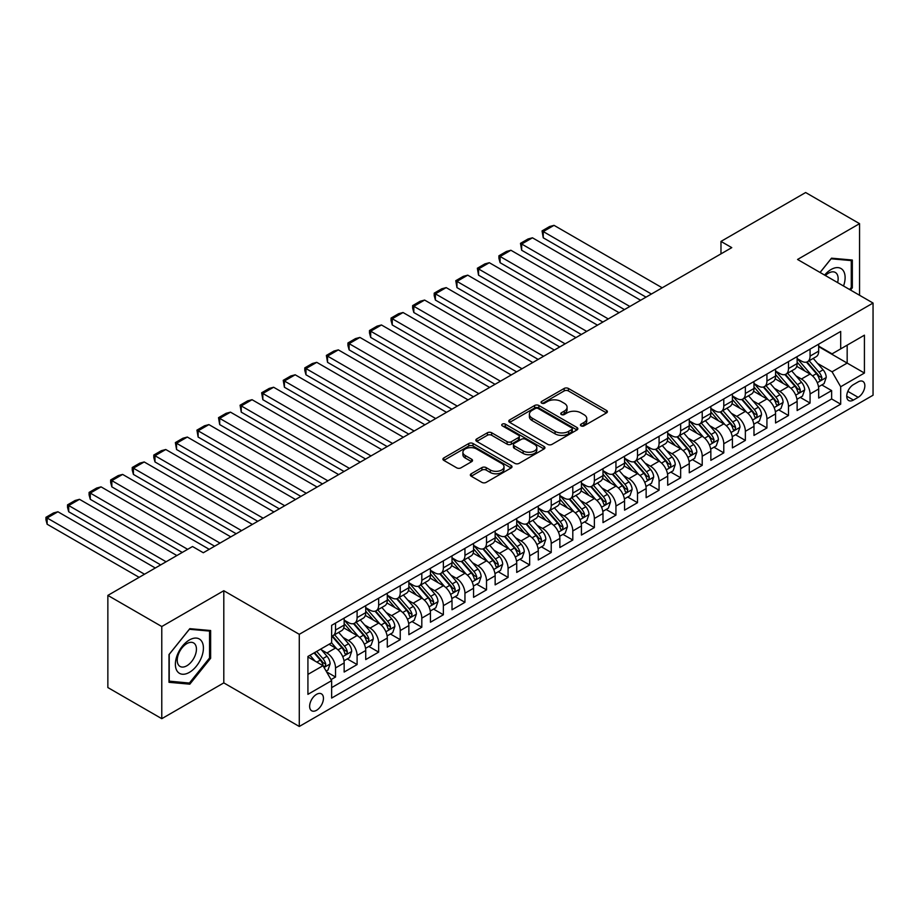 <?xml version="1.0" encoding="UTF-8"?>
<svg xmlns="http://www.w3.org/2000/svg" width="919" height="919" viewBox="0 0 919 919"><rect width="100%" height="100%" fill="white"/><g stroke="black" fill="none" stroke-linecap="round" stroke-linejoin="round"><path stroke-width="1.38" d="M581.049 425.876A2.091 1.206 0 0 0 584.013 425.876L606.517 412.895A2.998 1.723 0 0 0 607.39 411.666A2.998 1.723 0 0 0 606.517 410.448L568.401 388.45A2.998 1.723 0 0 0 564.174 388.45L541.67 401.431A2.091 1.206 0 0 0 541.061 402.292A2.091 1.206 0 0 0 541.67 403.142A2.091 1.206 0 0 0 544.634 403.142L547.552 401.465A9.581 5.537 0 0 1 561.095 401.465L564.277 403.292A9.581 5.537 0 0 1 567.08 407.209A9.581 5.537 0 0 1 564.277 411.115L561.36 412.803A2.091 1.206 0 0 0 560.751 413.653A2.091 1.206 0 0 0 561.36 414.515A2.091 1.206 0 0 0 564.323 414.515L567.241 412.826A9.581 5.537 0 0 1 580.785 412.826L583.967 414.664A9.581 5.537 0 0 1 586.77 418.582A9.581 5.537 0 0 1 583.967 422.487L581.049 424.164A2.091 1.206 0 0 0 580.44 425.026A2.091 1.206 0 0 0 581.049 425.876L581.049 424.164M316.55 710.284A9.764 5.64 120 0 0 322.925 701.679A9.764 5.64 120 0 0 321.42 693.856A9.764 5.64 120 0 0 316.55 694.339A9.764 5.64 120 0 0 310.162 702.943A9.764 5.64 120 0 0 311.667 710.766A9.764 5.64 120 0 0 316.55 710.284M471.217 473.767A2.998 1.723 0 0 0 470.344 474.985A2.998 1.723 0 0 0 471.217 476.214L481.912 482.383A2.998 1.723 0 0 0 486.151 482.383L511.136 467.966A2.998 1.723 0 0 0 512.009 466.737A2.998 1.723 0 0 0 511.136 465.519L473.021 443.509A2.998 1.723 0 0 0 468.782 443.509L443.808 457.938A2.998 1.723 0 0 0 442.924 459.155A2.998 1.723 0 0 0 443.808 460.385L456.72 467.84A2.998 1.723 0 0 0 460.959 467.84L471.642 461.671A2.998 1.723 0 0 0 472.527 460.442A2.998 1.723 0 0 0 471.642 459.224L465.244 455.525A8.007 4.629 0 0 1 462.9 452.251A8.007 4.629 0 0 1 467.84 447.978A8.007 4.629 0 0 1 476.57 448.989L501.659 463.463A8.007 4.629 0 0 1 504.003 466.737A8.007 4.629 0 0 1 499.063 471.01A8.007 4.629 0 0 1 490.332 470.011L486.151 467.599A2.998 1.723 0 0 0 481.912 467.599L471.217 473.767L471.217 476.214M223.799 590.722L161.778 626.528L107.856 595.397L107.856 687.55L161.778 718.681L223.799 682.886L299.284 726.469L299.284 634.317L223.799 590.722L223.799 682.886M859.564 295.275L859.564 223.662L797.554 259.468L873.05 303.052L299.284 634.317M859.564 223.662L805.641 192.53L720.978 241.41L720.978 253.862M107.856 595.397L192.519 546.518L203.306 552.744L731.765 247.636L720.978 241.41M547.758 444.371A2.998 1.723 0 0 0 551.997 444.371L576.983 429.943A2.998 1.723 0 0 0 577.856 428.725A2.998 1.723 0 0 0 576.983 427.496L538.867 405.497A2.998 1.723 0 0 0 534.628 405.497L509.654 419.926A2.998 1.723 0 0 0 508.77 421.143A2.998 1.723 0 0 0 509.654 422.361L547.758 444.371M503.187 426.336A2.091 1.206 0 0 1 505.312 426.634L505.312 424.141L544.059 446.508A2.998 1.723 0 0 1 544.933 447.725A2.998 1.723 0 0 1 544.059 448.954L519.074 463.371A2.998 1.723 0 0 1 514.835 463.371L476.731 441.373L476.731 438.926A2.998 1.723 0 0 0 475.847 440.155A2.998 1.723 0 0 0 476.731 441.373M476.731 438.926L487.415 432.757A2.998 1.723 0 0 1 491.654 432.757L507.104 441.683A2.998 1.723 0 0 0 511.343 441.683L518.431 437.582A2.998 1.723 0 0 0 519.315 436.364A2.998 1.723 0 0 0 518.431 435.135L502.348 425.853A2.091 1.206 0 0 1 501.728 424.992A2.091 1.206 0 0 1 503.026 423.877A2.091 1.206 0 0 1 505.312 424.141M331.047 679.612L335.527 677.027L326.578 671.858M321.478 649.871L326.9 652.995A12.2 7.042 60 0 1 335.527 667.941L344.154 662.955L344.154 672.042L357.1 664.575L347.279 658.912M343.051 637.418L348.473 640.543A12.2 7.042 60 0 1 357.1 655.488L365.728 650.503L365.728 659.589L378.662 652.122L368.852 646.459M364.625 624.954L370.035 628.091A12.2 7.042 60 0 1 378.662 643.036L387.29 638.05L387.29 647.137L400.236 639.67L390.426 634.007M386.198 612.502L391.609 615.638A12.2 7.042 60 0 1 400.236 630.572L408.863 625.598L408.863 634.684L421.81 627.217L411.988 621.554M407.76 600.05L413.182 603.186A12.2 7.042 60 0 1 421.81 618.119L430.437 613.145L430.437 622.232L443.372 614.765L433.561 609.09M429.334 587.597L434.744 590.722A12.2 7.042 60 0 1 443.372 605.667L452.01 600.693L452.01 609.779L464.945 602.313L455.135 596.638M450.907 575.145L456.318 578.269A12.2 7.042 60 0 1 464.945 593.214L473.572 588.24L473.572 597.327L486.519 589.86L476.697 584.185M472.469 562.692L477.891 565.817A12.2 7.042 60 0 1 486.519 580.762L495.146 575.788L495.146 584.875L508.081 577.408L498.27 571.733M494.043 550.24L499.454 553.364A12.2 7.042 60 0 1 508.081 568.31L516.719 563.324L516.719 572.422L529.654 564.944L519.844 559.28M515.616 537.787L521.027 540.912A12.2 7.042 60 0 1 529.654 555.857L538.281 550.872L538.281 559.97L551.228 552.491L541.417 546.828M537.178 525.335L542.601 528.459A12.2 7.042 60 0 1 551.228 543.405L559.855 538.419L559.855 547.517L572.801 540.039L562.979 534.376M558.752 512.882L564.163 516.007A12.2 7.042 60 0 1 572.801 530.952L581.428 525.967L581.428 535.065L594.363 527.586L584.553 521.923M580.326 500.43L585.736 503.555A12.2 7.042 60 0 1 594.363 518.5L602.99 513.514L602.99 522.612L615.937 515.134L606.126 509.471M601.888 487.978L607.31 491.102A12.2 7.042 60 0 1 615.937 506.047L624.564 501.062L624.564 510.16L637.51 502.682L627.688 497.018M623.461 475.525L628.883 478.65A12.2 7.042 60 0 1 637.51 493.595L646.137 488.609L646.137 497.696L659.072 490.229L649.262 484.566M645.035 463.073L650.445 466.197A12.2 7.042 60 0 1 659.072 481.142L667.699 476.157L667.699 485.243L680.646 477.777L670.836 472.113M666.597 450.609L672.019 453.745A12.2 7.042 60 0 1 680.646 468.69L689.273 463.704L689.273 472.791L702.219 465.324L692.398 459.661M688.17 438.156L693.592 441.292A12.2 7.042 60 0 1 702.219 456.226L710.846 451.252L710.846 460.339L723.781 452.872L713.971 447.208M709.744 425.704L715.154 428.828A12.2 7.042 60 0 1 723.781 443.774L732.409 438.8L732.409 447.886L745.355 440.419L735.545 434.744M731.317 413.251L736.728 416.376A12.2 7.042 60 0 1 745.355 431.321L753.982 426.347L753.982 435.434L766.928 427.967L757.107 422.292M752.879 400.799L758.301 403.923A12.2 7.042 60 0 1 766.928 418.869L775.556 413.895L775.556 422.981L788.491 415.514L778.68 409.84M774.453 388.346L779.863 391.471A12.2 7.042 60 0 1 788.491 406.416L797.129 401.442L797.129 410.529L810.064 403.05L810.064 393.964A12.2 7.042 -120 0 0 801.437 379.019L796.026 375.894M800.254 397.387L810.064 403.05M344.154 662.955A12.2 7.042 -120 0 0 335.527 648.01L329.059 644.276M365.728 650.503A12.2 7.042 -120 0 0 357.1 635.557L343.752 627.861M387.29 638.05A12.2 7.042 -120 0 0 378.662 623.105L365.325 615.408M408.863 625.598A12.2 7.042 -120 0 0 400.236 610.653L386.899 602.956M430.437 613.145A12.2 7.042 -120 0 0 421.81 598.2L408.473 590.492M452.01 600.693A12.2 7.042 -120 0 0 443.372 585.748L430.035 578.04M473.572 588.24A12.2 7.042 -120 0 0 464.945 573.295L451.608 565.587M495.146 575.788A12.2 7.042 -120 0 0 486.519 560.843L473.182 553.135M516.719 563.324A12.2 7.042 -120 0 0 508.081 548.39L494.744 540.682M538.281 550.872A12.2 7.042 -120 0 0 529.654 535.938L516.317 528.23M559.855 538.419A12.2 7.042 -120 0 0 551.228 523.474L537.891 515.777M581.428 525.967A12.2 7.042 -120 0 0 572.801 511.021L559.453 503.325M602.99 513.514A12.2 7.042 -120 0 0 594.363 498.569L581.026 490.872M624.564 501.062A12.2 7.042 -120 0 0 615.937 486.117L602.6 478.42M646.137 488.609A12.2 7.042 -120 0 0 637.51 473.664L624.162 465.967M667.699 476.157A12.2 7.042 -120 0 0 659.072 461.212L645.735 453.515M689.273 463.704A12.2 7.042 -120 0 0 680.646 448.759L667.309 441.063M710.846 451.252A12.2 7.042 -120 0 0 702.219 436.307L688.871 428.61M732.409 438.8A12.2 7.042 -120 0 0 723.781 423.854L710.444 416.146M753.982 426.347A12.2 7.042 -120 0 0 745.355 411.402L732.018 403.694M775.556 413.895A12.2 7.042 -120 0 0 766.928 398.949L753.591 391.241M797.129 401.442A12.2 7.042 -120 0 0 788.491 386.497L775.154 378.789M858.162 381.89L853.418 384.624A9.454 5.457 120 0 0 847.249 392.953A9.454 5.457 120 0 0 848.696 400.535A9.454 5.457 120 0 0 853.418 400.064L858.162 397.33A9.454 5.457 120 0 0 864.342 388.99A9.454 5.457 120 0 0 862.895 381.419A9.454 5.457 120 0 0 858.162 381.89M299.284 726.469L873.05 395.216L873.05 303.052M307.922 674.408L323.017 665.701L331.644 680.634L331.644 698.072L840.69 404.176L840.69 386.738L832.063 371.793L817.588 363.442M331.644 680.634L307.922 694.339L307.922 656.476L331.644 642.783L331.644 625.345L840.69 331.449L840.69 348.887L864.423 335.182L864.423 373.045L840.69 386.738M344.154 620.118L348.473 622.611A12.2 7.042 60 0 0 354.573 623.208L363.2 618.234A12.2 7.042 -120 0 0 365.728 612.64L365.728 605.667M365.728 607.666L370.035 610.159A12.2 7.042 60 0 0 376.135 610.756L384.762 605.782A12.2 7.042 -120 0 0 387.29 600.187L387.29 593.214M387.29 595.213L391.609 597.706A12.2 7.042 60 0 0 397.709 598.303L406.336 593.318A12.2 7.042 -120 0 0 408.863 587.735L408.863 580.762M408.863 582.761L413.182 585.242A12.2 7.042 60 0 0 419.282 585.851L427.909 580.865A12.2 7.042 -120 0 0 430.437 575.283L430.437 568.31M430.437 570.308L434.744 572.79A12.2 7.042 60 0 0 440.844 573.399L449.483 568.413A12.2 7.042 -120 0 0 452.01 562.83L452.01 555.857M452.01 557.844L456.318 560.337A12.2 7.042 60 0 0 462.418 560.946L471.045 555.961A12.2 7.042 -120 0 0 473.572 550.378L473.572 543.405M473.572 545.392L477.891 547.885A12.2 7.042 60 0 0 483.991 548.494L492.618 543.508A12.2 7.042 -120 0 0 495.146 537.925L495.146 530.952M495.146 532.94L499.454 535.432A12.2 7.042 60 0 0 505.565 536.041L514.192 531.056A12.2 7.042 -120 0 0 516.719 525.473L516.719 518.5M516.719 520.487L521.027 522.98A12.2 7.042 60 0 0 527.127 523.589L535.754 518.603A12.2 7.042 -120 0 0 538.281 513.02L538.281 506.047M538.281 508.035L542.601 510.527A12.2 7.042 60 0 0 548.7 511.136L557.328 506.151A12.2 7.042 -120 0 0 559.855 500.568L559.855 493.595M559.855 495.582L564.163 498.075A12.2 7.042 60 0 0 570.274 498.684L578.901 493.698A12.2 7.042 -120 0 0 581.428 488.115L581.428 481.142M581.428 483.13L585.736 485.623A12.2 7.042 60 0 0 591.836 486.22L600.463 481.246A12.2 7.042 -120 0 0 602.99 475.663L602.99 468.679M602.99 470.677L607.31 473.17A12.2 7.042 60 0 0 613.41 473.767L622.037 468.793A12.2 7.042 -120 0 0 624.564 463.199L624.564 456.226M624.564 458.225L628.883 460.718A12.2 7.042 60 0 0 634.983 461.315L643.61 456.341A12.2 7.042 -120 0 0 646.137 450.747L646.137 443.774M646.137 445.772L650.445 448.265A12.2 7.042 60 0 0 656.545 448.863L665.172 443.888A12.2 7.042 -120 0 0 667.699 438.294L667.699 431.321M667.699 433.32L672.019 435.813A12.2 7.042 60 0 0 678.119 436.41L686.746 431.436A12.2 7.042 -120 0 0 689.273 425.842L689.273 418.869M689.273 420.868L693.592 423.349A12.2 7.042 60 0 0 699.692 423.958L708.319 418.972A12.2 7.042 -120 0 0 710.846 413.389L710.846 406.416M710.846 408.415L715.154 410.896A12.2 7.042 60 0 0 721.254 411.505L729.881 406.52A12.2 7.042 -120 0 0 732.409 400.937L732.409 393.964M732.409 395.963L736.728 398.444A12.2 7.042 60 0 0 742.828 399.053L751.455 394.067A12.2 7.042 -120 0 0 753.982 388.484L753.982 381.511M753.982 383.499L758.301 385.991A12.2 7.042 60 0 0 764.401 386.6L773.028 381.615A12.2 7.042 -120 0 0 775.556 376.032L775.556 369.059M775.556 371.046L779.863 373.539A12.2 7.042 60 0 0 785.963 374.148L794.602 369.162A12.2 7.042 -120 0 0 797.129 363.579L797.129 356.606M331.644 687.619L831.638 398.949L831.638 390.598L818.691 398.076L818.691 388.978A12.2 7.042 -120 0 0 810.064 374.044L796.727 366.336M797.129 358.594L801.437 361.087A12.2 7.042 -120 0 0 807.537 361.695A12.2 7.042 -120 0 0 810.064 356.101L810.064 349.128M807.537 361.695L816.164 356.71A12.2 7.042 -120 0 0 818.691 351.127L818.691 344.154M335.527 623.105L335.527 630.078A12.2 7.042 60 0 1 333 635.661A12.2 7.042 60 0 1 331.644 636.155M333 635.661L341.627 630.687A12.2 7.042 -120 0 0 344.154 625.092L344.154 618.119M357.1 610.653L357.1 617.625A12.2 7.042 60 0 1 354.573 623.208M378.662 598.2L378.662 605.173A12.2 7.042 60 0 1 376.135 610.756M400.236 585.748L400.236 592.721A12.2 7.042 60 0 1 397.709 598.303M421.81 573.295L421.81 580.268A12.2 7.042 60 0 1 419.282 585.851M443.372 560.843L443.372 567.816A12.2 7.042 60 0 1 440.844 573.399M464.945 548.39L464.945 555.363A12.2 7.042 60 0 1 462.418 560.946M486.519 535.926L486.519 542.911A12.2 7.042 60 0 1 483.991 548.494M508.081 523.474L508.081 530.447A12.2 7.042 60 0 1 505.565 536.041M529.654 511.021L529.654 517.994A12.2 7.042 60 0 1 527.127 523.589M551.228 498.569L551.228 505.542A12.2 7.042 60 0 1 548.7 511.136M572.801 486.117L572.801 493.089A12.2 7.042 60 0 1 570.274 498.684M594.363 473.664L594.363 480.637A12.2 7.042 60 0 1 591.836 486.22M615.937 461.212L615.937 468.185A12.2 7.042 60 0 1 613.41 473.767M637.51 448.759L637.51 455.732A12.2 7.042 60 0 1 634.983 461.315M659.072 436.307L659.072 443.28A12.2 7.042 60 0 1 656.545 448.863M680.646 423.854L680.646 430.827A12.2 7.042 60 0 1 678.119 436.41M702.219 411.402L702.219 418.375A12.2 7.042 60 0 1 699.692 423.958M723.781 398.949L723.781 405.922A12.2 7.042 60 0 1 721.254 411.505M745.355 386.497L745.355 393.47A12.2 7.042 60 0 1 742.828 399.053M766.928 374.033L766.928 381.017A12.2 7.042 60 0 1 764.401 386.6M788.491 361.581L788.491 368.565A12.2 7.042 60 0 1 785.963 374.148M788.491 406.416L788.491 415.514M766.928 418.869L766.928 427.967M745.355 431.321L745.355 440.419M723.781 443.774L723.781 452.872M702.219 456.226L702.219 465.324M680.646 468.69L680.646 477.777M659.072 481.142L659.072 490.229M637.51 493.595L637.51 502.682M615.937 506.047L615.937 515.134M594.363 518.5L594.363 527.586M572.801 530.952L572.801 540.039M551.228 543.405L551.228 552.491M529.654 555.857L529.654 564.944M508.081 568.31L508.081 577.408M486.519 580.762L486.519 589.86M464.945 593.214L464.945 602.313M443.372 605.667L443.372 614.765M421.81 618.119L421.81 627.217M400.236 630.572L400.236 639.67M378.662 643.036L378.662 652.122M357.1 655.488L357.1 664.575M335.527 667.941L335.527 677.027M323.017 665.701L307.922 656.982M832.063 371.793L847.169 363.085L847.169 345.142L864.423 335.182M818.691 346.647L864.423 373.045M818.691 346.141L832.063 353.861L840.69 348.887M161.778 626.528L161.778 718.681M821.816 384.935L831.638 390.598M831.638 398.949L840.69 404.176M850.523 290.048L852.338 287.796L852.338 260.043L831.523 258.182L820.047 272.461M169.004 682.312L189.819 684.173L210.635 658.28L210.635 630.526L189.819 628.665L169.004 654.558L169.004 682.312M851.27 287.165L852.338 287.796M209.555 657.659L210.635 658.28M187.625 682.897L189.819 684.173M581.888 426.175L583.967 424.98A9.581 5.537 0 0 0 586.77 421.063L586.77 418.582M567.08 407.209L567.08 409.702A9.581 5.537 0 0 1 564.277 413.607L562.198 414.814M606.471 412.918L568.401 390.931A2.998 1.723 0 0 0 564.174 390.931L542.509 403.441M576.937 429.966L538.867 407.99A2.998 1.723 0 0 0 534.628 407.99L509.689 422.384M571.687 429.575A2.091 1.206 0 0 0 572.296 428.725A2.091 1.206 0 0 0 571.687 427.863L538.235 408.553A2.091 1.206 0 0 0 535.272 408.553L532.193 410.322A9.581 5.537 0 0 0 529.39 414.239A9.581 5.537 0 0 0 532.193 418.145L555.065 431.356A9.581 5.537 0 0 0 568.62 431.356L571.687 429.575L571.687 432.068A2.091 1.206 0 0 0 572.296 431.218L572.296 428.725M529.39 414.239L529.39 416.732A9.581 5.537 0 0 0 532.193 420.638L532.193 418.145M571.687 432.068L568.62 433.837A9.581 5.537 0 0 1 555.065 433.837L532.193 420.638M476.766 441.396L487.415 435.25L487.415 432.757M519.315 436.364L519.315 438.857A2.998 1.723 0 0 1 518.431 440.075L511.343 444.176A2.998 1.723 0 0 1 507.104 444.176L491.654 435.25A2.998 1.723 0 0 0 487.415 435.25M505.312 426.634L544.014 448.977M523.152 450.942A8.007 4.629 0 0 0 531.871 451.941A8.007 4.629 0 0 0 536.822 447.668A8.007 4.629 0 0 0 534.479 444.394L525.634 439.293A2.998 1.723 0 0 0 521.395 439.293L514.307 443.395A2.998 1.723 0 0 0 513.434 444.612A2.998 1.723 0 0 0 514.307 445.841L523.152 450.942L523.152 453.435A8.007 4.629 0 0 0 531.871 454.434A8.007 4.629 0 0 0 536.822 450.161L536.822 447.668M513.434 444.612L513.434 447.105A2.998 1.723 0 0 0 514.307 448.323L514.307 445.841M523.152 453.435L514.307 448.323M504.003 466.737L504.003 469.23A8.007 4.629 0 0 1 499.063 473.503A8.007 4.629 0 0 1 490.332 472.504L486.151 470.08A2.998 1.723 0 0 0 481.912 470.08L471.263 476.237M462.9 452.251L462.9 454.744A8.007 4.629 0 0 0 465.244 458.018L465.244 455.525M471.642 459.224L471.642 461.671L465.244 458.018M511.09 467.989L473.021 446.002A2.998 1.723 0 0 0 468.782 446.002L443.843 460.408M818.507 386.842L824.09 383.625L826.238 377.399A8.087 4.664 -120 0 0 823.091 369.806L813.235 358.399M651.422 294.023L543.244 231.577L554.031 225.35L662.208 287.796M811.259 374.826L799.576 361.293A23.331 13.475 -120 0 0 797.129 358.732M543.244 237.803L542.061 230.887L543.244 231.577L543.244 237.803L646.023 297.136M804.86 371.035L798.312 363.464A19.368 11.189 -120 0 0 797.129 362.155M806.434 362.132L816.405 373.677A8.087 4.664 60 0 1 819.288 379.237C820.506 380.868 821.368 380.363 821.873 377.743A8.087 4.664 -120 0 0 819.001 372.172L809.145 360.765M807.031 361.937L817.738 374.343A4.113 2.378 60 0 1 818.772 375.951L821.873 377.743M819.288 379.237L819.874 380.202M542.061 230.887L549.608 226.533L554.031 225.35M843.527 286.004A19.827 11.453 120 0 0 831.098 269.497A19.827 11.453 120 0 0 824.607 275.08M837.611 282.592A13.578 7.834 120 0 0 835.325 272.449A13.578 7.834 120 0 0 828.547 273.127A13.578 7.834 120 0 0 825.4 275.551M820.093 272.483L831.098 258.79L851.27 260.594L851.27 287.486L849.627 289.531M849.926 259.824L851.27 260.594M201.537 657.257A19.827 11.453 120 0 0 196.402 638.096A19.827 11.453 120 0 0 177.252 655.086A19.827 11.453 120 0 0 182.376 674.236A19.827 11.453 120 0 0 201.537 657.257M195.15 655.442A13.578 7.834 120 0 0 193.622 642.944A13.578 7.834 120 0 0 178.527 653.949A13.578 7.834 120 0 0 180.055 666.447A13.578 7.834 120 0 0 195.15 655.442M169.222 681.255L169.222 654.362L189.394 629.274L209.555 631.077L209.555 657.97L189.394 683.058L169.004 681.128M208.222 630.308L209.555 631.077M796.945 399.305L802.517 396.078L804.676 389.851A8.087 4.664 -120 0 0 801.529 382.27L791.673 370.851M629.848 306.475L521.67 244.029L532.457 237.803L640.635 300.249M789.697 387.278L778.002 373.746A23.331 13.475 -120 0 0 775.556 371.184M521.67 250.255L520.487 243.34L521.67 244.029L521.67 250.255L624.461 309.588M783.287 383.487L776.75 375.917A19.368 11.189 -120 0 0 775.556 374.619M784.872 374.584L794.843 386.129A8.087 4.664 60 0 1 797.715 391.689C798.933 393.321 799.794 392.827 800.311 390.196A8.087 4.664 -120 0 0 797.428 384.636L787.572 373.217M785.458 374.401L796.164 386.796A4.113 2.378 60 0 1 797.21 388.404L800.311 390.196M797.715 391.689L798.312 392.654M520.487 243.34L528.034 238.986L532.457 237.803M775.372 411.758L780.943 408.53L783.103 402.304A8.087 4.664 -120 0 0 779.955 394.722L770.099 383.303M608.275 318.927L500.108 256.481L510.895 250.255L619.061 312.701M768.123 399.731L756.44 386.198A23.331 13.475 -120 0 0 753.982 383.637M500.108 262.708L498.914 258.285L498.914 255.792L500.108 256.481L500.108 262.708L602.887 322.052M761.713 395.94L755.177 388.369A19.368 11.189 -120 0 0 753.982 387.071M763.298 387.037L773.27 398.582A8.087 4.664 60 0 1 776.153 404.142C777.359 405.773 778.232 405.279 778.738 402.648A8.087 4.664 -120 0 0 775.854 397.088L765.998 385.67M763.884 386.853L774.602 399.248A4.113 2.378 60 0 1 775.636 400.856L778.738 402.648M776.153 404.142L776.739 405.107M498.914 255.792L506.472 251.438L510.895 250.255M753.798 424.21L759.381 420.994L761.529 414.756A8.087 4.664 -120 0 0 758.382 407.174L748.525 395.756M586.713 331.391L478.535 268.934L489.322 262.708L597.488 325.165M746.55 412.183L734.867 398.651A23.331 13.475 -120 0 0 732.409 396.089M478.535 275.16L477.352 268.245L478.535 268.934L478.535 275.16L581.313 334.505M740.14 408.392L733.603 400.822A19.368 11.189 -120 0 0 732.409 399.524M741.725 399.489L751.696 411.034A8.087 4.664 60 0 1 754.579 416.606C755.797 418.225 756.659 417.731 757.164 415.101A8.087 4.664 -120 0 0 754.281 409.541L744.436 398.122M742.311 399.305L753.029 411.701A4.113 2.378 60 0 1 754.062 413.309L757.164 415.101M754.579 416.606L755.165 417.559M477.352 268.245L484.899 263.891L489.322 262.708M732.236 436.663L737.808 433.446L739.967 427.22A8.087 4.664 -120 0 0 736.82 419.627L726.963 408.208M565.139 343.844L456.961 281.386L467.748 275.16L575.926 337.618M724.988 424.647L713.293 411.115A23.331 13.475 -120 0 0 710.846 408.541M456.961 287.613L455.778 280.697L456.961 281.386L456.961 287.613L559.74 346.957M718.578 420.845L712.041 413.274A19.368 11.189 -120 0 0 710.846 411.976M720.163 411.942L730.123 423.487A8.087 4.664 60 0 1 733.006 429.058C734.224 430.678 735.085 430.184 735.602 427.565A8.087 4.664 -120 0 0 732.719 421.993L722.862 410.575M720.749 411.758L731.455 424.153A4.113 2.378 60 0 1 732.489 425.773L735.602 427.565M733.006 429.058L733.603 430.012M455.778 280.697L463.325 276.343L467.748 275.16M710.663 449.115L716.234 445.899L718.394 439.673A8.087 4.664 -120 0 0 715.246 432.079L705.39 420.672M543.566 356.296L435.399 293.839L446.186 287.613L554.352 350.07M703.414 437.099L691.731 423.567A23.331 13.475 -120 0 0 689.273 420.994M435.399 300.065L434.205 295.642L434.205 293.161L435.399 293.839L435.399 300.065L538.178 359.409M697.004 433.297L690.468 425.727A19.368 11.189 -120 0 0 689.273 424.429M698.589 424.394L708.56 435.939A8.087 4.664 60 0 1 711.444 441.511C712.65 443.13 713.523 442.636 714.029 440.017A8.087 4.664 -120 0 0 711.145 434.446L701.289 423.039M699.175 424.21L709.882 436.605A4.113 2.378 60 0 1 710.927 438.225L714.029 440.017M711.444 441.511L712.03 442.464M434.205 293.161L441.763 288.796L446.186 287.613M689.089 461.568L694.672 458.351L696.82 452.125A8.087 4.664 -120 0 0 693.673 444.532L683.816 433.125M522.003 368.749L413.826 306.291L424.612 300.065L532.779 362.523M681.841 449.552L670.158 436.02A23.331 13.475 -120 0 0 667.699 433.446M413.826 312.517L412.642 308.095L412.642 305.613L413.826 306.291L413.826 312.517L516.604 371.862M675.431 445.749L668.894 438.179A19.368 11.189 -120 0 0 667.699 436.881M677.016 436.847L686.987 448.392A8.087 4.664 60 0 1 689.87 453.963C691.088 455.583 691.95 455.089 692.455 452.47A8.087 4.664 -120 0 0 689.572 446.898L679.715 435.491M677.602 436.663L688.32 449.058A4.113 2.378 60 0 1 689.353 450.678L692.455 452.47M689.87 453.963L690.456 454.916M412.642 305.613L420.19 301.248L424.612 300.065M667.527 474.02L673.099 470.804L675.247 464.577A8.087 4.664 -120 0 0 672.099 456.984L662.254 445.577M500.43 381.201L392.252 318.744L403.039 312.517L511.217 374.975M660.279 462.004L648.584 448.472A23.331 13.475 -120 0 0 646.137 445.899M392.252 324.97L391.069 320.547L391.069 318.066L392.252 318.744L392.252 324.97L495.031 384.314M653.869 458.202L647.332 450.632A19.368 11.189 -120 0 0 646.137 449.334M655.454 449.299L665.413 460.844A8.087 4.664 60 0 1 668.297 466.415C669.514 468.035 670.376 467.541 670.893 464.922A8.087 4.664 -120 0 0 668.01 459.351L658.153 447.944M656.04 449.115L666.746 461.522A4.113 2.378 60 0 1 667.78 463.13L670.893 464.922M668.297 466.415L668.883 467.369M391.069 318.066L398.616 313.701L403.039 312.517M645.954 486.473L651.525 483.256L653.685 477.03A8.087 4.664 -120 0 0 650.537 469.437L640.681 458.03M478.856 393.654L370.69 331.196L381.465 324.97L489.643 387.427M638.705 474.457L627.022 460.924A23.331 13.475 -120 0 0 624.564 458.351M370.69 337.422L369.495 333.011L369.495 330.518L370.69 331.196L370.69 337.422L473.469 396.767M632.295 470.654L625.759 463.084A19.368 11.189 -120 0 0 624.564 461.786M633.88 461.752L643.851 473.296A8.087 4.664 60 0 1 646.735 478.868C647.941 480.488 648.803 479.994 649.319 477.375A8.087 4.664 -120 0 0 646.436 471.803L636.58 460.396M634.466 461.568L645.172 473.974A4.113 2.378 60 0 1 646.218 475.582L649.319 477.375M646.735 478.868L647.321 479.821M369.495 330.518L377.054 326.153L381.465 324.97M624.38 498.925L629.952 495.709L632.111 489.482A8.087 4.664 -120 0 0 628.964 481.889L619.107 470.482M457.283 406.106L349.117 343.649L359.903 337.422L468.07 399.88M617.131 486.909L605.449 473.377A23.331 13.475 -120 0 0 602.99 470.815M349.117 349.875L347.933 345.464L347.933 342.971L349.117 343.649L349.117 349.875L451.895 409.219M610.721 483.107L604.185 475.537A19.368 11.189 -120 0 0 602.99 474.238M612.307 474.215L622.278 485.749A8.087 4.664 60 0 1 625.161 491.32C626.379 492.94 627.24 492.446 627.746 489.827A8.087 4.664 -120 0 0 624.863 484.256L615.006 472.848M612.893 474.02L623.61 486.427A4.113 2.378 60 0 1 624.644 488.035L627.746 489.827M625.161 491.32L625.747 492.274M347.933 342.971L355.481 338.606L359.903 337.422M602.818 511.378L608.389 508.161L610.538 501.935A8.087 4.664 -120 0 0 607.39 494.342L597.534 482.934M435.721 418.559L327.543 356.112L338.33 349.875L446.508 412.332M595.569 499.362L583.875 485.829A23.331 13.475 -120 0 0 581.428 483.268M327.543 362.339L326.36 355.423L327.543 356.112L327.543 362.339L430.322 421.672M589.159 495.559L582.623 488A19.368 11.189 -120 0 0 581.428 486.691M590.745 486.668L600.704 498.201A8.087 4.664 60 0 1 603.588 503.773C604.805 505.404 605.667 504.899 606.184 502.279A8.087 4.664 -120 0 0 603.301 496.708L593.444 485.301M591.331 486.473L602.037 498.879A4.113 2.378 60 0 1 603.071 500.487L606.184 502.279M603.588 503.773L604.174 504.726M326.36 355.423L333.907 351.058L338.33 349.875M581.245 523.83L586.816 520.613L588.976 514.387A8.087 4.664 -120 0 0 585.828 506.794L575.972 495.387M414.147 431.011L305.981 368.565L316.756 362.339L424.934 424.785M573.996 511.814L562.302 498.282A23.331 13.475 -120 0 0 559.855 495.72M305.981 374.791L304.786 370.368L304.786 367.876L305.981 368.565L305.981 374.791L408.76 434.124M567.586 508.012L561.049 500.453A19.368 11.189 -120 0 0 559.855 499.143M569.171 499.12L579.142 510.654A8.087 4.664 60 0 1 582.026 516.225C583.232 517.856 584.093 517.351 584.61 514.732A8.087 4.664 -120 0 0 581.727 509.16L571.871 497.753M569.757 498.925L580.463 511.332A4.113 2.378 60 0 1 581.509 512.94L584.61 514.732M582.026 516.225L582.612 517.19M304.786 367.876L312.334 363.522L316.756 362.339M559.671 536.282L565.242 533.066L567.402 526.84A8.087 4.664 -120 0 0 564.255 519.246L554.398 507.839M392.574 443.463L284.408 381.017L295.194 374.791L403.361 437.237M552.422 524.267L540.74 510.734A23.331 13.475 -120 0 0 538.281 508.173M284.408 387.244L283.224 380.328L284.408 381.017L284.408 387.244L387.186 446.577M546.012 520.476L539.476 512.905A19.368 11.189 -120 0 0 538.281 511.596M547.598 511.573L557.569 523.106A8.087 4.664 60 0 1 560.452 528.678C561.67 530.309 562.531 529.803 563.037 527.184A8.087 4.664 -120 0 0 560.153 521.613L550.297 510.206M548.183 511.378L558.901 523.784A4.113 2.378 60 0 1 559.935 525.392L563.037 527.184M560.452 528.678L561.038 529.643M283.224 380.328L290.772 375.974L295.194 374.791M538.097 548.735L543.68 545.518L545.829 539.292A8.087 4.664 -120 0 0 542.681 531.699L532.825 520.292M371.012 455.916L262.834 393.47L273.621 387.244L381.799 449.69M530.86 536.719L519.166 523.187A23.331 13.475 -120 0 0 516.719 520.625M262.834 399.696L261.651 392.781L262.834 393.47L262.834 399.696L365.613 459.029M524.45 532.928L517.902 525.358A19.368 11.189 -120 0 0 516.719 524.048M526.036 524.025L535.995 535.57A8.087 4.664 60 0 1 538.879 541.13C540.096 542.761 540.958 542.256 541.463 539.637A8.087 4.664 -120 0 0 538.591 534.065L528.735 522.658M526.621 523.83L537.328 536.236A4.113 2.378 60 0 1 538.362 537.845L541.463 539.637M538.879 541.13L539.464 542.095M261.651 392.781L269.198 388.427L273.621 387.244M516.535 561.187L522.107 557.971L524.267 551.745A8.087 4.664 -120 0 0 521.119 544.163L511.263 532.744M349.438 468.368L241.26 405.922L252.047 399.696L360.225 462.142M509.287 549.171L497.593 535.639A23.331 13.475 -120 0 0 495.146 533.077M241.26 412.149L240.077 405.233L241.26 405.922L241.26 412.149L344.051 471.481M502.877 545.381L496.34 537.81A19.368 11.189 -120 0 0 495.146 536.512M504.462 536.478L514.433 548.023A8.087 4.664 60 0 1 517.305 553.583C518.523 555.214 519.384 554.708 519.901 552.089A8.087 4.664 -120 0 0 517.018 546.529L507.162 535.111M505.048 536.294L515.754 548.689A4.113 2.378 60 0 1 516.8 550.297L519.901 552.089M517.305 553.583L517.902 554.548M240.077 405.233L247.625 400.879L252.047 399.696M494.962 573.651L500.533 570.423L502.693 564.197A8.087 4.664 -120 0 0 499.545 556.615L489.689 545.197M327.865 480.821L219.698 418.375L230.485 412.149L338.651 474.595M487.713 561.624L476.031 548.092A23.331 13.475 -120 0 0 473.572 545.53M219.698 424.601L218.515 417.685L219.698 418.375L219.698 424.601L322.477 483.934M481.303 557.833L474.767 550.263A19.368 11.189 -120 0 0 473.572 548.965M482.889 548.93L492.86 560.475A8.087 4.664 60 0 1 495.743 566.035C496.961 567.666 497.822 567.172 498.328 564.542A8.087 4.664 -120 0 0 495.444 558.982L485.588 547.563M483.474 548.746L494.192 561.141A4.113 2.378 60 0 1 495.226 562.75L498.328 564.542M495.743 566.035L496.329 567M218.515 417.685L226.063 413.332L230.485 412.149M473.388 586.104L478.971 582.876L481.119 576.65A8.087 4.664 -120 0 0 477.972 569.068L468.116 557.649M306.303 493.285L198.125 430.827L208.912 424.601L317.078 487.047M466.14 574.076L454.457 560.544A23.331 13.475 -120 0 0 452.01 557.982M198.125 437.053L196.942 430.138L198.125 430.827L198.125 437.053L300.904 496.398M459.73 570.285L453.193 562.715A19.368 11.189 -120 0 0 452.01 561.417M461.315 561.383L471.286 572.928A8.087 4.664 60 0 1 474.17 578.488C475.387 580.119 476.249 579.625 476.754 576.994A8.087 4.664 -120 0 0 473.882 571.434L464.026 560.016M461.901 561.199L472.619 573.594A4.113 2.378 60 0 1 473.653 575.202L476.754 576.994M474.17 578.488L474.755 579.452M196.942 430.138L204.489 425.784L208.912 424.601M451.826 598.556L457.398 595.34L459.557 589.102A8.087 4.664 -120 0 0 456.41 581.52L446.554 570.102M284.729 505.737L176.551 443.28L187.338 437.053L295.516 499.511M444.578 586.529L432.883 572.996A23.331 13.475 -120 0 0 430.437 570.435M176.551 449.506L175.368 442.59L176.551 443.28L176.551 449.506L279.342 508.85M438.168 582.738L431.631 575.168A19.368 11.189 -120 0 0 430.437 573.87M439.753 573.835L449.724 585.38A8.087 4.664 60 0 1 452.596 590.951C453.814 592.571 454.675 592.077 455.192 589.447A8.087 4.664 -120 0 0 452.309 583.887L442.453 572.468M440.339 573.651L451.045 586.046A4.113 2.378 60 0 1 452.091 587.655L455.192 589.447M452.596 590.951L453.193 591.905M175.368 442.59L182.915 438.237L187.338 437.053M430.253 611.009L435.824 607.792L437.984 601.566A8.087 4.664 -120 0 0 434.836 593.973L424.98 582.566M263.156 518.19L154.989 455.732L165.776 449.506L273.942 511.963M423.004 598.993L411.321 585.46A23.331 13.475 -120 0 0 408.863 582.887M154.989 461.958L153.795 457.536L153.795 455.043L154.989 455.732L154.989 461.958L257.768 521.303M416.594 595.19L410.058 587.62A19.368 11.189 -120 0 0 408.863 586.322M418.179 586.288L428.151 597.832A8.087 4.664 60 0 1 431.034 603.404C432.24 605.024 433.113 604.53 433.619 601.911A8.087 4.664 -120 0 0 430.735 596.339L420.879 584.932M418.765 586.104L429.483 598.499A4.113 2.378 60 0 1 430.517 600.118L433.619 601.911M431.034 603.404L431.62 604.357M153.795 455.043L161.353 450.689L165.776 449.506M408.679 623.461L414.262 620.245L416.41 614.018A8.087 4.664 -120 0 0 413.263 606.425L403.407 595.018M241.594 530.642L133.416 468.185L144.203 461.958L252.369 524.416M401.431 611.445L389.748 597.913A23.331 13.475 -120 0 0 387.29 595.34M133.416 474.411L132.233 469.988L132.233 467.507L133.416 468.185L133.416 474.411L236.194 533.755M395.021 607.643L388.484 600.073A19.368 11.189 -120 0 0 387.29 598.774M396.606 598.74L406.577 610.285A8.087 4.664 60 0 1 409.46 615.856C410.678 617.476 411.54 616.982 412.045 614.363A8.087 4.664 -120 0 0 409.162 608.792L399.317 597.384M397.192 598.556L407.91 610.951A4.113 2.378 60 0 1 408.944 612.571L412.045 614.363M409.46 615.856L410.046 616.81M132.233 467.507L139.78 463.142L144.203 461.958M387.117 635.914L392.689 632.697L394.848 626.471A8.087 4.664 -120 0 0 391.701 618.878L381.844 607.47M220.02 543.095L111.842 480.637L122.629 474.411L230.807 536.868M379.869 623.898L368.174 610.365A23.331 13.475 -120 0 0 365.728 607.792M111.842 486.863L110.659 482.441L110.659 479.959L111.842 480.637L111.842 486.863L214.621 546.208M373.459 620.095L366.922 612.525A19.368 11.189 -120 0 0 365.728 611.227M375.044 611.192L385.004 622.737A8.087 4.664 60 0 1 387.887 628.309C389.105 629.929 389.966 629.435 390.483 626.815A8.087 4.664 -120 0 0 387.6 621.244L377.743 609.837M375.63 611.009L386.336 623.404A4.113 2.378 60 0 1 387.37 625.023L390.483 626.815M387.887 628.309L388.484 629.262M110.659 479.959L118.206 475.594L122.629 474.411M365.544 648.366L371.115 645.149L373.275 638.923A8.087 4.664 -120 0 0 370.127 631.33L360.271 619.923M187.66 549.321L90.28 493.089L101.056 486.863L209.233 549.321M358.295 636.35L346.612 622.818A23.331 13.475 -120 0 0 344.154 620.245M90.28 499.316L89.086 494.904L89.086 492.412L90.28 493.089L90.28 499.316L182.272 552.434M351.885 632.548L345.349 624.977A19.368 11.189 -120 0 0 344.154 623.679M353.47 623.645L363.442 635.19A8.087 4.664 60 0 1 366.325 640.761C367.531 642.381 368.393 641.887 368.91 639.268A8.087 4.664 -120 0 0 366.026 633.696L356.17 622.289M354.056 623.461L364.763 635.868A4.113 2.378 60 0 1 365.808 637.476L368.91 639.268M366.325 640.761L366.911 641.715M89.086 492.412L96.644 488.046L101.056 486.863M343.97 660.818L349.542 657.602L351.701 651.376A8.087 4.664 -120 0 0 348.554 643.782L338.697 632.375M166.098 561.773L68.707 505.542L79.493 499.316L176.885 555.547M336.722 648.803L331.564 642.829M68.707 511.768L67.524 507.357L67.524 504.864L68.707 505.542L68.707 511.768L160.699 564.886M330.312 645L329.473 644.035M331.897 636.109L341.868 647.642A8.087 4.664 60 0 1 344.751 653.214C345.969 654.833 346.831 654.339 347.336 651.72A8.087 4.664 -120 0 0 344.453 646.149L334.596 634.742M332.483 635.914L343.201 648.32A4.113 2.378 60 0 1 344.234 649.928L347.336 651.72M344.751 653.214L345.337 654.167M67.524 504.864L75.071 500.499L79.493 499.316M326.142 671.111L327.98 670.054L330.128 663.828A8.087 4.664 -120 0 0 326.98 656.235L320.777 649.055M144.524 574.226L47.133 517.994L57.92 511.768L155.311 567.999M314.987 661.06L309.99 655.281M47.133 524.232L45.95 519.809L45.95 517.317L47.133 517.994L47.133 524.232L139.137 577.339M308.75 657.453L307.922 656.499M314.091 652.915L320.294 660.095A8.087 4.664 60 0 1 323.178 665.666C324.396 667.297 325.257 666.792 325.774 664.173A8.087 4.664 -120 0 0 322.891 658.601L316.687 651.422M314.597 652.628L321.627 660.772A4.113 2.378 60 0 1 322.661 662.381L325.774 664.173M323.178 665.666L323.764 666.62M45.95 517.317L53.497 512.951L57.92 511.768M326.9 652.995L335.527 648.01M348.473 640.543L357.1 635.557M370.035 628.091L378.662 623.105M391.609 615.638L400.236 610.653M413.182 603.186L421.81 598.2M434.744 590.722L443.372 585.748M456.318 578.269L464.945 573.295M477.891 565.817L486.519 560.843M499.454 553.364L508.081 548.39M521.027 540.912L529.654 535.938M542.601 528.459L551.228 523.474M564.163 516.007L572.801 511.021M585.736 503.555L594.363 498.569M607.31 491.102L615.937 486.117M628.883 478.65L637.51 473.664M650.445 466.197L659.072 461.212M672.019 453.745L680.646 448.759M693.592 441.292L702.219 436.307M715.154 428.828L723.781 423.854M736.728 416.376L745.355 411.402M758.301 403.923L766.928 398.949M779.863 391.471L788.491 386.497M801.437 379.019L810.064 374.044M810.064 356.101L818.691 351.127M335.527 630.078L344.154 625.092M357.1 617.625L365.728 612.64M378.662 605.173L387.29 600.187M400.236 592.721L408.863 587.735M421.81 580.268L430.437 575.283M443.372 567.816L452.01 562.83M464.945 555.363L473.572 550.378M486.519 542.911L495.146 537.925M508.081 530.447L516.719 525.473M529.654 517.994L538.281 513.02M551.228 505.542L559.855 500.568M572.801 493.089L581.428 488.115M594.363 480.637L602.99 475.663M615.937 468.185L624.564 463.199M637.51 455.732L646.137 450.747M659.072 443.28L667.699 438.294M680.646 430.827L689.273 425.842M702.219 418.375L710.846 413.389M723.781 405.922L732.409 400.937M745.355 393.47L753.982 388.484M766.928 381.017L775.556 376.032M788.491 368.565L797.129 363.579M810.064 393.964L818.691 388.978M847.823 391.356L858.162 397.33M846.732 396.204L853.418 400.064M583.967 424.98L583.967 422.487M561.36 414.515L561.36 412.803M564.277 413.607L564.277 411.115M541.67 403.142L541.67 401.431M564.174 390.931L564.174 388.45M568.401 390.931L568.401 388.45M606.517 412.895L606.517 410.448M509.654 422.361L509.654 419.926M534.628 407.99L534.628 405.497M538.867 407.99L538.867 405.497M576.983 429.943L576.983 427.496M555.065 433.837L555.065 431.356M568.62 433.837L568.62 431.356M491.654 435.25L491.654 432.757M507.104 444.176L507.104 441.683M511.343 444.176L511.343 441.683M518.431 440.075L518.431 437.582M544.059 448.954L544.059 446.508M481.912 470.08L481.912 467.599M486.151 470.08L486.151 467.599M490.332 472.504L490.332 470.011M443.808 460.385L443.808 457.938M468.782 446.002L468.782 443.509M473.021 446.002L473.021 443.509M511.136 467.966L511.136 465.519M817.278 382.706L826.192 377.56M799.576 361.293L800.69 360.65M819.001 372.172L823.091 369.806M812.557 375.894L816.405 373.677M795.705 395.159L804.619 390.012M778.002 373.746L779.117 373.103M797.428 384.636L801.529 382.27M790.983 388.346L794.843 386.129M774.143 407.611L783.045 402.465M756.44 386.198L757.543 385.566M775.854 397.088L779.955 394.722M769.41 400.799L773.27 398.582M752.569 420.063L761.483 414.917M734.867 398.651L735.981 398.019M754.281 409.541L758.382 407.174M747.848 413.263L751.696 411.034M730.996 432.516L739.91 427.369M713.293 411.115L714.408 410.471M732.719 421.993L736.82 419.627M726.274 425.715L730.123 423.487M709.434 444.968L718.336 439.822M691.731 423.567L692.834 422.924M711.145 434.446L715.246 432.079M704.701 438.168L708.56 435.939M687.86 457.421L696.774 452.274M670.158 436.02L671.272 435.376M689.572 446.898L693.673 444.532M683.127 450.62L686.987 448.392M666.286 469.873L675.201 464.727M648.584 448.472L649.699 447.829M668.01 459.351L672.099 456.984M661.565 463.073L665.413 460.844M644.724 482.326L653.627 477.179M627.022 460.924L628.125 460.281M646.436 471.803L650.537 469.437M639.992 475.525L643.851 473.296M623.151 494.778L632.065 489.632M605.449 473.377L606.563 472.734M624.863 484.256L628.964 481.889M618.418 487.978L622.278 485.749M601.577 507.231L610.492 502.096M583.875 485.829L584.989 485.186M603.301 496.708L607.39 494.342M596.856 500.43L600.704 498.201M580.015 519.683L588.918 514.548M562.302 498.282L563.416 497.638M581.727 509.16L585.828 506.794M575.283 512.882L579.142 510.654M558.442 532.135L567.345 527.001M540.74 510.734L541.842 510.091M560.153 521.613L564.255 519.246M553.709 525.335L557.569 523.106M536.868 544.599L545.783 539.453M519.166 523.187L520.28 522.543M538.591 534.065L542.681 531.699M532.147 537.787L535.995 535.57M515.295 557.052L524.209 551.905M497.593 535.639L498.707 534.996M517.018 546.529L521.119 544.163M510.573 550.24L514.433 548.023M493.733 569.504L502.636 564.358M476.031 548.092L477.133 547.448M495.444 558.982L499.545 556.615M489 562.692L492.86 560.475M472.159 581.957L481.074 576.81M454.457 560.544L455.571 559.912M473.882 571.434L477.972 569.068M467.438 575.156L471.286 572.928M450.586 594.409L459.5 589.263M432.883 572.996L433.998 572.365M452.309 583.887L456.41 581.52M445.864 587.609L449.724 585.38M429.024 606.862L437.926 601.715M411.321 585.46L412.424 584.817M430.735 596.339L434.836 593.973M424.291 600.061L428.151 597.832M407.45 619.314L416.364 614.168M389.748 597.913L390.862 597.27M409.162 608.792L413.263 606.425M402.729 612.514L406.577 610.285M385.877 631.767L394.791 626.62M368.174 610.365L369.289 609.722M387.6 621.244L391.701 618.878M381.155 624.966L385.004 622.737M364.315 644.219L373.217 639.073M346.612 622.818L347.715 622.174M366.026 633.696L370.127 631.33M359.582 637.418L363.442 635.19M342.741 656.671L351.655 651.525M344.453 646.149L348.554 643.782M338.008 649.871L341.868 647.642M324.039 667.47L330.082 663.989M322.891 658.601L326.98 656.235M316.814 662.117L320.294 660.095"/></g></svg>
